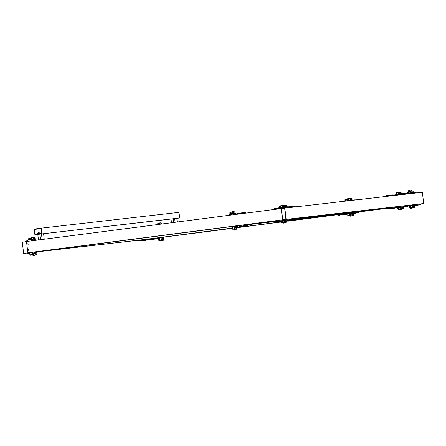 <?xml version="1.0" encoding="UTF-8"?>
<svg xmlns="http://www.w3.org/2000/svg" width="446" height="446" viewBox="0 0 446 446"><rect width="100%" height="100%" fill="white"/><g stroke="black" fill="none" stroke-linecap="round" stroke-linejoin="round"><path stroke-width="0.67" d="M282.535 219.845L286.176 219.376L284.81 208.115L281.175 208.583L282.535 219.845L281.175 208.583L26.481 241.537L27.847 252.798L282.535 219.845M285.914 219.064L284.637 208.477L281.432 208.895L282.714 219.482L285.914 219.064M416.636 205.316L420.578 204.675L420.494 203.973L423.7 203.56L422.34 192.298L284.81 208.115M286.176 219.376L423.7 203.56M297.711 218.1L410.353 205.143M281.432 208.895L284.643 208.527M231.429 228.436L163.738 237.166M173.455 235.901L175.194 235.689L173.455 235.901M177.095 235.432L178.829 235.215L177.095 235.432M163.347 237.177L231.424 228.374M237.216 227.622L280.679 222.002M288.11 221.038L337.611 214.632M386.727 208.26L358.84 211.889L386.732 208.282M396.856 206.972L397.274 206.916M408.67 205.439L409.601 205.299M237.216 227.683L280.696 222.058M288.116 221.099L337.616 214.693M358.846 211.95L386.738 208.343M396.862 207.033L397.241 206.983M408.681 205.5L409.116 205.444M276.464 220.692L27.847 252.798M40.229 251.226L41.969 251.009L40.229 251.226M43.864 250.752L45.603 250.54L43.864 250.752M28.711 250.401L28.577 249.269L28.711 250.401M28.031 244.77L27.897 243.639L28.031 244.77M28.834 250.351L28.711 249.292M28.148 244.72L28.031 243.661M42.175 233.788L41.495 228.157L34.214 229.099L34.9 234.73L179.699 217.971L179.019 212.341L41.495 228.157M41.316 228.519L34.476 229.406L35.078 234.362L41.913 233.475L41.316 228.519M173.115 218.819L176.794 218.378L177.235 222.03M176.755 218.35L179.699 217.971M34.9 234.73L37.849 234.39M39.9 234.15L41.456 233.972M43.569 233.732L171.074 219.064M34.476 229.406L41.327 228.62M41.456 233.96L43.569 233.704L41.456 233.96L42.125 239.474L44.232 239.223L43.569 233.704M37.815 234.429L39.928 234.172L37.815 234.429L38.484 239.948L40.597 239.692L39.928 234.172M175.127 222.303L174.681 218.635L176.794 218.378M171.047 219.109L173.154 218.852L171.047 219.109L171.487 222.777M38.205 233.955L38.702 233.894M39.365 233.804L39.683 233.765M39.962 233.726L39.722 232.979L37.603 233.269L38.323 233.219L38.406 233.871M39.761 232.979L38.323 233.219M37.536 233.319L37.615 233.972M39.527 233.074L39.605 233.726M41.818 232.689L41.177 232.851L41.824 232.723M41.177 232.851L41.255 233.503M38.127 232.639L39.198 232.511L38.127 232.639L38.172 233.002M419.803 204.72L419.719 204.017L420.494 203.973L420.578 204.675L411.106 205.745M410.437 205.823L410.348 205.115L410.604 205.796M411.513 205.678L411.429 204.976L410.515 205.093M411.429 204.976L412.416 204.853L412.505 205.561M419.719 204.017L412.416 204.853M415.293 205.684L416.174 205.561M416.012 205.578L416.542 205.517L416.012 205.578M415.349 205.606L415.884 205.539L415.349 205.606M415.337 205.455L416.202 205.489L414.847 205.645M414.111 205.734L414.646 205.667L414.111 205.734M413.247 205.695L416.62 205.154M411.965 205.98L412.494 205.913L411.965 205.98M411.101 205.94L413.213 205.684M291.918 219.46L292.922 219.337M297.12 218.841L277.211 221.266M281.086 220.781L281.922 220.675M283.979 220.419L287.709 219.956M284.358 220.352L285.306 220.24L284.358 220.352M276.542 221.339L276.626 220.608L276.71 221.316M282.887 220.514L282.803 219.811L276.626 220.608M282.803 219.811L283.282 219.75L283.366 220.458M289.733 219.683L289.644 218.98L283.282 219.75M289.644 218.98L290.156 218.919L290.246 219.622M297.543 218.78L297.454 218.077L290.156 218.919M297.454 218.077L297.789 218.757M296.384 219.27L295.81 219.337L296.384 219.27M295.062 219.287L297.175 219.031L295.012 219.164M294.232 219.516L293.663 219.588L294.232 219.516M294.371 219.504L293.1 219.588M291.177 219.884L290.602 219.95L291.177 219.884M289.855 219.9L291.968 219.644L289.805 219.761M283.238 220.848L282.669 220.915L283.238 220.848M281.922 220.865L284.03 220.608M280.344 221.205L279.776 221.272L280.344 221.205M280.484 221.188L279.023 221.222L281.136 220.965L278.109 221.578L279.932 221.344M278.527 221.445L277.958 221.511L278.527 221.445M278.644 221.433L277.206 221.456L279.045 221.227M289.025 220.129L288.456 220.196L289.025 220.129M287.709 220.146L289.816 219.889M408.982 193.832L408.904 193.151L418.515 192.025L419.045 192.009L419.128 192.666L419.045 192.009M418.515 192.025L418.599 192.728L418.27 192.053M410.972 192.889L411.056 193.592L418.354 192.756M411.056 193.592L410.064 193.715L409.98 193.012M410.883 192.572L410.236 192.65M413.029 192.326L412.383 192.404M413.42 192.293L415.02 192.243L413.782 192.388M415.304 192.22L417.166 191.997L415.304 192.22M275.176 208.644L275.093 209.369L275.009 208.667L288.2 207.011L296.255 206.085L296.345 206.788L296.01 206.113M288.713 206.95L288.796 207.658L296.094 206.816M288.796 207.658L288.283 207.719L288.2 207.011M281.833 207.786L281.917 208.488L281.443 208.55L281.354 207.847M275.26 209.347L281.443 208.55M279.558 207.903L275.678 208.583M280.339 207.797L282.452 207.546L280.372 207.975M288.272 206.833L290.385 206.582L288.3 207M291.333 206.47L293.446 206.214L291.366 206.649M293.485 206.225L295.592 205.968L293.518 206.398M286.126 207.083L288.239 206.827L286.165 207.262M297.716 218.139L410.359 205.182M297.722 218.189L398.529 206.593M232.137 229.116L231.496 228.943L231.413 228.291L231.887 228.151L148.579 239.011L149.248 238.922L149.048 237.261M36.143 251.929L149.248 238.922M37.018 251.884L138.544 240.204L138.461 240.929L139.13 240.851M25.673 241.721L25.589 241.018L25.673 241.721L26.492 241.615L22.3 242.156L23.66 253.417L26.872 253.049M275.918 220.842L35.948 251.89M277.195 221.35L275.996 221.489L275.912 220.787L276.464 220.714L35.435 251.895M30.551 252.531L23.66 253.417M410.359 205.205L408.14 205.439L408.224 206.141L399.281 207.195M397.291 206.894L396.851 206.95M337.611 214.615L288.11 221.021M280.673 221.98L237.216 227.605M231.424 228.352L159.378 237.673M397.776 206.749L396.845 206.888M386.721 208.198L358.829 211.811M337.6 214.554L288.099 220.96M280.657 221.924L237.211 227.544M237.356 225.899L236.815 225.96M236.419 225.977L275.923 220.865L275.533 220.915L275.455 221.64L276.124 221.567M246.019 224.795L275.377 220.999M297.727 218.222L398.534 206.632M401.896 207.819L400.43 208.003L398.696 209.904L397.353 208.288L397.224 207.2L397.408 206.816L398.534 206.654L396.31 206.888L396.399 207.591L387.451 208.644M386.721 208.182L357.502 211.939L357.592 212.642L338.336 215M386.71 208.12L347.785 213.155L348.449 213.071L348.376 212.452M297.733 218.278L386.704 208.042M246.025 224.851L275.433 221.467M297.164 218.969L348.449 213.071M247.502 224.734L275.438 221.517M297.175 219.019L337.745 214.353L337.834 215.05M234.027 214.682L233.866 213.361L235.477 213.177L235.611 214.264L235.042 214.554M236.419 225.955L236.469 226.356L237.066 226.284L236.425 226.005L236.793 225.966M232.617 226.445L231.089 226.68L230.905 227.059L231.279 228.229L231.887 228.151M233.955 229.222L236.263 229.283L237.194 227.376L237.066 226.284M234.652 229.467L235.583 227.56L235.404 226.089M233.866 213.361L232.528 211.744L231.903 212.145M230.231 213.718L229.344 214.191L229.534 215.267M235.477 213.177L234.139 211.56L232.528 211.744M232.165 227.432L232.288 228.491L232.656 226.903L232.171 227.421L232.678 226.875L232.963 228.91L232.7 226.875M232.957 228.915L232.294 228.503M232.723 227.454L233.041 228.129L232.723 227.454M232.996 227.644L232.583 227.728L233.052 228.096M233.057 228.068L232.634 228.112M233.013 227.683L232.583 227.728M231.218 214.716L230.983 212.675M231.24 214.71L230.576 214.303L230.939 212.703L230.448 213.233L230.576 214.303M231.006 213.255L231.323 213.929L231.006 213.255M230.448 213.233L230.956 212.675L231.201 214.716M231.279 213.444L230.866 213.528L231.329 213.896M231.34 213.863L230.911 213.913M231.296 213.478L230.866 213.528M231.056 226.685L232.137 226.54M231.379 226.64L231.708 226.596M229.913 213.757L229.796 212.798L230.487 212.603M229.796 212.798L230.415 212.72M231.569 229.01L232.282 228.887M231.496 228.943L232.305 228.915M281.359 205.45L280.645 205.751M282.619 222.922L283.689 223.022M283.316 223.173L285.273 222.861M279.436 207.262L279.508 207.674M279.558 206.414L279.112 206.938L279.157 207.819M279.118 206.927L279.564 206.392M281.158 221.461L281.225 221.874M280.829 221.138L280.952 222.197L281.56 222.599L280.958 222.208M287.152 222.102L286.299 222.208L287.152 222.102M286.248 222.214L287.564 222.052L286.248 222.214M284.827 205.584L284.487 205.628M349.157 213.729L349.547 215.373L350.149 215.306M347.629 199.395L348.371 199.301L348.56 200.589M348.967 200.533L348.281 199.312L347.891 199.362L348.711 200.159L348.571 200.544M344.764 201.218L344.914 200.538L346.168 200.377L347.908 198.476L349.296 200.494M347.445 200.912L347.612 199.407M348.293 199.301L347.713 199.379M347.908 198.476L349.519 198.292L350.902 200.282M352.518 213.634L351.643 216.015L350.032 216.198L347.925 214.794L346.653 214.961L346.319 214.074M350.913 213.846L350.032 216.198M349.435 215.178L350.205 215.29L350.155 213.929L350.272 214.827L349.553 215.373L350.227 215.295L350.567 213.885M347.83 200.772L347.975 200.432L347.685 200.851L347.395 200.655M347.467 199.808L348.081 200.237L347.796 200.834M347.975 200.432L347.685 200.851M347.612 199.786L348.22 200.221L348.131 200.722M347.69 199.73L348.097 200.232L347.824 200.834M347.78 199.713L348.248 200.343M348.025 200.037L347.735 199.836L347.897 200.706L348.008 200.254M347.897 199.825L348.175 200.087M347.813 200.522L347.629 200.739M347.791 199.886L348.092 199.925M347.607 200.678L347.473 199.919L347.607 200.678M347.501 200.115L347.635 200.393L347.501 200.115M349.547 214.972L349.692 214.632L349.408 215.05L349.112 214.855M349.185 214.008L349.803 214.437L349.541 215.033L349.82 214.431L349.346 213.929M349.692 214.632L349.408 215.05M349.329 213.985L349.937 214.42L349.675 215.017M349.48 213.913L349.965 214.543M349.742 214.236L349.803 214.704M349.536 214.721L349.352 214.939M349.329 214.877L349.196 214.125L349.329 214.877M349.218 214.314L349.357 214.593L349.218 214.314M347.685 215.92L348.538 215.819L347.685 215.92M348.588 215.808L347.278 215.97L348.588 215.808M346.575 199.351L345.533 199.479M348.008 214.794L347.038 214.916L347.155 215.875L348.917 215.663L348.872 215.329M347.791 199.68L348.237 200.215L347.93 200.851M347.546 199.568L347.886 199.362L347.557 199.607M347.852 199.791L348.014 200.717M349.385 213.929L349.513 215.033M349.575 213.991L349.731 214.916M345.076 199.702L347.021 199.462L344.864 199.802L345.198 200.499M346.67 199.579L346.726 200.048M345.455 199.724L345.533 200.382M397.035 193.006L397.107 194.595M396.21 193.274L396.488 194.88L397.102 194.807L396.382 194.729M398.891 207.239L398.891 209.001L398.211 209.079L398.824 209.007M403.463 207.061L403.206 208.477M401.69 207.842L401.874 207.457L403.485 207.273M398.206 209.074L397.994 207.312L398.601 207.217L398.278 207.267L399.092 208.065L398.869 208.99L398.1 208.884M401.155 208.856L400.307 209.715L398.696 209.904M395.819 195.348L395.635 194.088L396.572 192.181L398.183 191.997L399.337 192.862M401.824 193.558L400.213 193.742L399.95 193.419L401.556 193.235L401.846 193.709M401.556 193.235L398.674 193.581L396.572 192.181M397.52 194.54L396.957 193.006L396.293 193.101M397.782 207.719L397.637 208.059L397.943 207.641L398.395 208.148L398.139 208.745L397.899 207.652M397.943 207.641L398.417 208.143L398.139 208.745M398.094 207.624L398.534 208.131L398.295 208.728L398.551 208.131L398.189 207.58M398.495 208.622L398.317 208.327M398.038 207.791L398.256 208.444M397.977 207.764L398.339 207.947M398.334 208.293L398.178 208.622M398.178 207.73L398.479 207.931M398.473 208.276L398.345 208.605M397.815 207.836L397.949 208.594L397.815 207.836M397.927 208.399L397.994 208.098L397.927 208.399M396.059 193.519L395.92 193.859L396.226 193.441L396.678 193.949L396.288 194.517M396.226 193.441L396.695 193.943L396.422 194.545M396.36 193.425L396.817 193.932L396.572 194.528L396.834 193.932L396.472 193.38M396.343 193.603L396.539 194.244M396.26 193.564L396.622 193.748M396.678 194.216L396.461 194.417M396.488 193.531L396.756 193.731M396.098 193.636L396.232 194.389L396.098 193.636M396.21 194.2L396.277 193.899L396.21 194.2M399.298 192.527L401.06 192.315L399.298 192.527L399.415 193.486M401.913 208.901L402.599 208.817L401.913 208.901M399.973 193.419L401.155 193.28M398.049 207.63L398.178 208.739M398.668 207.267L398.936 208.533L398.1 208.929M397.938 207.513L398.278 207.267L397.927 207.474M396.332 193.43L396.901 193.921L396.606 194.556M396.572 193.971L396.661 194.261M396.221 193.308L396.561 193.068L397.107 193.447L397.169 194.59M396.277 193.107L397.046 193.006M397.079 194.64L396.488 194.88M397.102 194.796L396.382 194.679M396.868 193.926L396.806 194.294M402.599 208.817L401.74 208.923M400.982 207.936L400.43 208.003M403.195 208.483L401.177 208.873L403.184 208.483L401.952 208.55L401.874 207.897M401.071 208.739L401.952 208.55M403.084 208.416L403.006 207.764M400.999 208.672L400.915 208.014M29.364 253.395L26.955 253.707L29.369 253.473M36.795 252.603L37.096 252.564L36.795 252.598M36.851 252.592L36.762 251.884L36.193 251.951M36.762 251.884L37.096 252.564M26.866 253.005L27.122 253.685M29.469 252.67L27.033 252.982M35.295 254.867L36.159 254.772L35.831 251.895L35.529 251.929M29.386 253.618L28.505 253.729L29.408 253.757M157.154 238.928L155.163 239.112L158.938 238.432L138.628 240.901M143.35 240.366L144.326 240.255M146.416 240.015L150.441 239.524M154.349 239.039L155.152 238.933M147.921 239.814L146.974 239.926L147.921 239.814M143.751 240.294L143.668 239.591L140.445 239.959L140.529 240.667M143.668 239.591L145.652 239.351L145.736 240.054M147.347 239.87L147.264 239.162L145.652 239.351M147.264 239.162L151.233 238.682L151.317 239.385M152.683 239.207L152.593 238.504L151.233 238.682M152.593 238.504L154.578 238.264L154.667 238.967M157.393 238.616L157.31 237.913L154.578 238.264M157.31 237.913L158.302 237.79L158.386 238.493M159.384 237.757L158.302 237.79M138.461 240.929L138.377 240.221L140.445 239.959M139.949 241.085L140.523 241.018L139.949 241.085M139.375 241.013L141.237 240.79L139.375 241.013M142.101 240.84L142.67 240.773L142.101 240.84M141.521 240.762L143.383 240.545L141.521 240.762M145.156 240.478L145.73 240.411L145.156 240.478M144.582 240.4L146.444 240.177L144.582 240.4M153.095 239.513L153.664 239.441L153.095 239.513M152.521 239.435L154.377 239.212L152.521 239.435M155.989 239.151L156.557 239.084L155.989 239.151M157.806 238.917L158.38 238.85L157.806 238.917M158.876 238.738L156.981 238.878L158.893 238.638M151.278 239.747L151.846 239.68L151.278 239.747M152.443 239.524L154.377 239.212M245.428 225.553L243.354 225.866M246.911 225.503L245.473 225.654M247.335 225.442L247.246 224.734L246.03 224.879M247.246 224.734L247.58 225.414M237.356 225.854L237.606 226.535M243.784 225.737L243.7 225.035L237.517 225.832M243.7 225.035L244.692 224.912L244.776 225.615M245.852 225.492L245.763 224.79L244.692 224.912M245.763 224.79L246.097 225.464M244.653 225.983L244.118 226.05L244.653 225.983M245.11 225.782L243.371 225.999L245.11 225.782M242.836 226.217L242.301 226.284L242.836 226.217M243.544 226.05L241.554 226.233L243.393 226.005M242.089 226.328L241.554 226.395L242.089 226.328M242.579 226.256L241.581 226.245M242.747 226.306L242.217 226.373L242.747 226.306M243.505 226.072L241.693 226.384M243.99 226.178L243.455 226.245L243.99 226.178M246.136 225.932L245.601 225.994L246.136 225.932M240.271 226.568L239.736 226.629L240.271 226.568M240.979 226.395L238.989 226.579L240.829 226.351M342.556 214.515L343.526 214.403M345.622 214.158L349.647 213.673M353.55 213.188L354.353 213.082M358.244 212.58L357.592 212.642M347.127 213.963L346.18 214.074L347.127 213.963M342.957 214.442L342.874 213.74L339.646 214.108L339.735 214.81M342.874 213.74L344.853 213.495L344.942 214.203M346.553 214.013L346.464 213.311L344.853 213.495M346.464 213.311L350.433 212.831L350.523 213.534M351.883 213.355L351.799 212.653L350.433 212.831M351.799 212.653L353.784 212.413L353.868 213.116M356.599 212.764L356.51 212.056L353.784 212.413M356.51 212.056L357.502 211.939M358.662 212.519L358.578 211.817L358.913 212.491M337.667 215.072L337.577 214.37L339.646 214.108M339.155 215.234L339.724 215.167L339.155 215.234M338.581 215.156L340.437 214.939L338.581 215.156M341.302 214.989L341.876 214.922L341.302 214.989M340.727 214.911L342.589 214.693L340.727 214.911M344.362 214.621L344.931 214.554L344.362 214.621M343.788 214.548L345.65 214.325L343.788 214.548M352.295 213.656L352.87 213.589L352.295 213.656M351.721 213.584L353.583 213.361L351.721 213.584M355.189 213.3L355.763 213.233L355.189 213.3M356.36 213.076L354.364 213.255L356.203 213.032M357.012 213.065L357.58 212.998L357.012 213.065M356.432 212.987L358.294 212.764L356.432 212.987M350.478 213.89L351.047 213.824L350.478 213.89M351.649 213.667L349.653 213.851L351.493 213.623M292.37 219.683L291.963 219.599M276.849 221.662L275.622 221.617M275.455 221.64L275.533 220.915M295.291 219.571L294.722 219.644L295.291 219.571M294.265 219.549L294.706 219.493M293.145 219.822L292.576 219.889L293.145 219.822M293.814 219.655L292.559 219.739M290.084 220.185L289.515 220.252L290.084 220.185M289.393 220.079L290.759 220.017L289.499 220.107M279.257 221.511L278.683 221.578L279.257 221.511M277.44 221.746L276.866 221.813L277.44 221.746M395.39 207.775L396.399 207.591M394.364 207.847L393.478 207.953L394.364 207.847M386.782 208.717L386.866 207.992L386.95 208.695M387.858 208.577L387.775 207.875L386.866 207.992M387.775 207.875L388.767 207.752L388.851 208.46M396.148 207.619L396.065 206.916L388.767 207.752M396.923 207.574L396.84 206.872L396.929 207.574M389.793 208.828L390.328 208.761L389.793 208.828M389.235 208.745L389.882 208.661M391.616 208.589L392.145 208.522L391.616 208.589M392.357 208.477L392.893 208.41L392.357 208.477M392.854 208.265L393.333 208.21M391.7 208.499L392.235 208.438L391.7 208.499M391.683 208.354L392.547 208.388L391.192 208.538M390.462 208.633L390.991 208.566L390.462 208.633M389.598 208.594L393.305 208.026M388.31 208.879L388.845 208.812L388.31 208.879M387.446 208.84L389.559 208.583M394.175 208.243L394.71 208.176L394.175 208.243M393.316 208.204L395.424 207.947M291.957 219.538L292.375 219.493M297.159 218.919L295.046 219.148L297.175 219.031M292.899 219.426L289.867 219.7L291.968 219.644M281.209 220.815L279.006 221.082L281.136 220.965M275.996 221.489L276.671 221.417M295.837 219.421L295.269 219.488L295.837 219.421M294.812 219.399L295.252 219.343M293.691 219.672L293.117 219.739L293.691 219.672M290.63 220.034L290.062 220.101L290.63 220.034M289.605 220.006L290.045 219.956M279.804 221.355L279.229 221.428L279.804 221.355M278.666 221.428L279.213 221.277M277.981 221.595L277.412 221.662L277.981 221.595M276.119 221.762L277.395 221.511M407.22 206.325L408.224 206.141M406.189 206.398L405.303 206.504L406.189 206.398M398.607 207.273L398.523 206.565L398.774 207.245M399.688 207.128L399.599 206.426L398.691 206.543M399.599 206.426L400.592 206.303L400.675 207.011M407.978 206.169L407.889 205.467L400.592 206.303M408.664 205.422L408.753 206.124L408.67 205.422M403.468 207.134L404.344 207.011M404.182 207.028L404.717 206.961L404.182 207.028M404.678 206.816L405.158 206.76M403.524 207.055L404.059 206.989L403.524 207.055M403.513 206.905L404.371 206.938L403.022 207.095M402.286 207.184L402.822 207.117L402.286 207.184M401.422 207.145L405.13 206.576M400.134 207.429L400.67 207.362L400.134 207.429M399.276 207.39L401.383 207.134M406.005 206.793L406.535 206.727L406.005 206.793M405.141 206.754L407.254 206.498M274.541 209.442L274.463 208.823L275.02 208.745M275.634 208.472L275.093 208.656M291.344 206.548L290.798 206.71M273.983 209.514L273.922 208.973L274.474 208.901M275.093 208.622L274.552 208.806M290.798 206.699L288.294 206.977M244.581 212.909L246.047 212.742L246.097 213.121M235.906 213.89L235.973 214.431L235.906 213.89L242.25 213.065L244.564 212.798L244.631 213.311M244.637 212.575L243.917 212.798M239.97 213.182L239.257 213.456M243.901 212.675L240.026 213.355M239.229 213.288L237.439 213.69M397.146 195.192L397.074 194.601L406.691 193.475L407.22 193.452L407.287 194.027L407.22 193.452M397.943 194.289L399.806 194.071L397.943 194.289M401.205 193.776L400.558 193.854M402.443 193.642L403.19 193.692L401.952 193.837M403.574 193.832L405.67 193.436L403.201 193.742M385.311 196.558L385.249 196.05L394.866 194.924L395.396 194.902L395.451 195.387L395.396 194.902M386.119 195.738L387.975 195.521L386.119 195.738M388.265 195.493L390.127 195.27L388.265 195.493M390.618 195.092L391.365 195.142L390.127 195.287M393.093 194.835L391.371 195.192M391.75 195.281L392.447 194.913M356.343 199.741L354.603 199.959L356.343 199.741M354.603 199.97L352.786 200.193L354.721 199.886M349.898 200.628L352 200.299L350.01 200.483M343.693 201.302L341.954 201.52L343.693 201.302M340.632 201.664L338.899 201.882L340.632 201.664M338.486 201.915L336.747 202.127L338.486 201.915M35.139 239.942L35.563 239.892L35.619 240.355M25.589 241.018L27.83 240.728M27.808 240.55L26.955 240.84M163.347 237.16L163.392 237.562L163.989 237.489L163.353 237.211L163.721 237.166M157.906 238.911L158.202 239.435L158.809 239.357M160.878 240.427L163.186 240.489L164.122 238.582L163.989 237.489M161.575 240.673L162.511 238.766L162.333 237.294M160.711 224.171L159.451 222.95L158.832 223.351M162.316 223.959L161.062 222.766L159.451 222.95M159.858 240.121L159.646 238.075L159.841 240.121L159.222 239.708L159.579 238.108L159.094 238.638L159.222 239.708M159.646 238.66L159.969 239.335L159.646 238.66M159.099 238.627L159.646 238.075M159.924 238.85L159.512 238.933L159.975 239.301M159.98 239.268L159.556 239.318M159.941 238.889L159.512 238.933M158.614 224.438L157.906 223.881M158.09 224.511L157.789 224.55M158.536 224.45L157.862 223.909L157.343 224.606M157.377 224.438L157.884 223.881L158.57 224.444M156.802 224.672L156.724 224.004L157.41 223.808M156.724 224.004L157.338 223.925M158.954 240.327L159.361 240.271L158.954 240.327M158.514 240.216L159.211 240.093M159.161 240.4L158.419 240.149L159.233 240.121M158.419 240.149L158.341 239.496M32.296 253.021L32.58 254.627L33.299 254.543M32.313 253.06L32.653 252.821L33.194 253.2L33.305 254.086L32.591 254.627L33.26 254.555L33.127 252.759M30.663 238.655L31.404 238.554L31.582 239.887L31.142 240.394L30.858 240.427L30.919 238.621M30.752 240.277L31.543 240.349L31.343 238.565L30.936 238.616L31.744 239.413L31.521 240.344L30.752 240.232M30.858 240.427L31.582 240.344M34.465 252.386L33.601 252.135L34.465 252.386L34.42 252.007M33.049 240.684L33.01 240.366L32.915 240.701M28.048 241.331L27.947 239.792L29.202 239.63L30.941 237.735L32.279 239.346L32.413 240.433L33.01 240.366M32.307 240.779L32.413 240.433M31.326 238.56L30.746 238.632M30.941 237.735L32.552 237.545L33.89 239.162L34.063 240.556M35.429 251.879L35.613 253.361L34.677 255.268L33.065 255.452L30.958 254.053L29.687 254.214L29.419 253.891L29.503 252.665L34.197 252.068M33.868 252.458L33.996 253.545L33.065 255.452M30.863 240.026L31.008 239.686L30.724 240.104L30.428 239.909M30.501 239.062L31.114 239.491L30.83 240.087M31.008 239.686L30.724 240.104M30.646 239.039L31.253 239.474L31.164 239.981M30.674 238.984L31.136 239.491L30.858 240.087M30.813 238.967L31.281 239.597M31.058 239.29L30.768 239.095L30.93 239.959M30.93 239.078L31.209 239.34M30.846 239.775L30.663 239.993M30.64 239.931L30.512 239.179L30.64 239.931M30.534 239.374L30.668 239.647L30.534 239.374M32.58 254.226L32.725 253.891L32.441 254.304L32.145 254.108M32.218 253.261L32.837 253.69L32.575 254.287L32.853 253.69L32.38 253.189M32.725 253.891L32.441 254.304M32.363 253.239L32.971 253.674L32.709 254.27M32.513 253.172L32.998 253.796M32.491 253.295L32.837 253.958M32.569 253.98L32.385 254.192M32.486 253.289L32.775 253.495M32.363 254.131L32.229 253.378L32.363 254.131M32.251 253.573L32.391 253.846L32.251 253.573M30.244 252.52L29.369 252.681M30.122 252.587L29.798 252.626M30.718 255.173L31.571 255.073L30.718 255.173M31.621 255.067L30.311 255.229L31.621 255.067M29.609 238.604L28.566 238.733M31.042 254.047L30.072 254.17L30.189 255.134L31.95 254.922L31.906 254.588M30.663 238.989L31.276 239.474L30.964 240.11M31.047 239.97L31.237 239.48L30.824 239.14M30.59 238.861L30.434 239.112M32.424 253.183L32.547 254.287M33.132 252.759L33.238 254.543L32.469 254.432M32.647 252.821L32.151 253.311M32.608 253.244L32.77 254.17M28.109 238.961L30.055 238.716L27.925 239.045L28.232 239.753M29.704 238.833L29.759 239.301M28.488 238.984L28.566 239.636M285.434 207.351L285.106 206.537L283.84 206.699L281.733 205.299L281.114 205.701M284.336 205.706L283.349 205.115L281.733 205.299M286.722 206.353L285.111 206.537L286.722 206.353L286.99 206.676L285.379 206.86M283.165 222.771L283.857 223.022L285.596 221.121L286.85 220.96L286.973 220.045M287.04 220.575L288.623 220.179M288.651 220.391L288.06 220.82M288.083 220.82L288.2 221.779L286.438 221.996L286.326 221.032L288.467 220.776M283.857 223.022L285.468 222.833L286.404 221.695M280.902 207.585L279.664 206.771L280.205 206.225L280.986 207.574M280.322 207.697L280.473 206.972L280.322 207.697M279.659 206.788L279.91 208.031M280.16 206.23L280.935 207.585M280.489 206.994L280.077 207.083L280.54 207.451M280.545 207.418L280.121 207.468M280.506 207.033L280.077 207.083M282.145 222.465L282.591 220.926M282.039 221.896L282.19 221.171L282.039 221.896M281.487 220.725L281.498 222.047L282.106 222.448L282.508 220.937M282.541 220.932L282.123 222.47L281.504 222.058M282.207 221.194L281.794 221.283L282.257 221.651M282.268 221.617L281.839 221.668M282.223 221.233L281.794 221.283M287.698 221.952L286.845 222.052L287.698 221.952M286.795 222.063L288.105 221.902L286.795 222.063M285.864 205.467L285.033 205.478M286.644 206.292L285.434 206.498L286.46 206.381M284.548 206.609L285.434 206.498M286.349 205.578L284.152 205.918L284.481 206.615M286.477 205.595L284.364 205.818M282.786 206.002L286.293 205.428L286.667 206.281M285.958 205.695L286.037 206.347M284.738 205.84L284.816 206.498M408.051 191.864L408.865 191.557L408.937 193.146M408.034 191.825L408.319 193.43L408.926 193.358L408.33 193.43M410.716 205.79L410.716 207.552L410.036 207.63L410.755 207.546M415.287 205.612L415.126 206.208L414.256 206.303L415.009 206.297L414.958 207.184L413.152 207.423L414.507 207.267M413.721 206.37L412.26 206.554L410.521 208.455L409.183 206.838L409.049 205.751L409.233 205.372L410.365 205.221M413.514 206.392L413.698 206.007L415.31 205.823M410.036 207.624L409.818 205.862L410.432 205.773M412.979 207.407L412.132 208.265L410.521 208.455M407.7 193.982L407.466 192.639L408.397 190.732L410.008 190.548L411.167 191.412M413.654 192.109L412.043 192.293L411.775 191.97L413.386 191.786L413.671 192.265M413.386 191.786L410.515 192.131L408.397 190.732M409.344 193.09L408.781 191.557L408.118 191.652M409.606 206.269L409.461 206.609L409.768 206.191L410.225 206.699L409.969 207.295L409.723 206.203M409.768 206.191L410.242 206.699L409.963 207.295M409.902 206.18L410.359 206.682L410.097 207.279L410.376 206.682L409.902 206.18L410.147 207.306M410.32 207.173L410.147 206.877M409.857 206.336L410.086 206.994M409.802 206.314L410.169 206.498M410.225 206.966L410.002 207.173M410.036 206.281L410.303 206.487M410.298 206.827L410.169 207.156M409.645 206.386L409.779 207.145L409.645 206.386M409.751 206.95L409.824 206.649L409.751 206.95M408.993 193.14L409.199 192.416L408.391 191.618L407.744 192.41L408.051 191.992L408.508 192.499L408.112 193.068M408.068 191.992L408.525 192.494L408.246 193.096M408.185 191.981L408.642 192.482L408.397 193.079L408.659 192.482L408.296 191.931M408.151 192.142L408.363 192.795M408.084 192.115L408.447 192.298M408.503 192.767L408.285 192.973M408.313 192.081L408.586 192.282M408.642 192.75L408.452 192.956M407.923 192.187L408.057 192.945L407.923 192.187M408.034 192.75L408.101 192.449L408.034 192.75M411.123 191.078L412.885 190.866L411.123 191.078L411.24 192.036M413.737 207.451L414.423 207.368L413.737 207.451M411.803 191.97L413.002 191.83L412.885 190.866M409.768 206.063L410.108 205.818L410.654 206.197L410.76 207.083L410.699 207.541L409.924 207.435M410.498 205.818L410.76 207.083L409.924 207.479M410.103 205.818L409.623 206.253M408.157 191.981L408.731 192.471L408.285 193.09M408.402 192.521L408.491 192.811M408.91 193.19L408.207 193.28M408.926 193.352L408.207 193.235M408.692 192.477L408.631 192.845M412.823 206.487L414.256 206.303L412.823 206.487M413.782 207.1L415.009 207.039L413.782 207.1L413.698 206.448M414.914 206.966L414.836 206.314M412.823 207.223L412.745 206.565M419.965 203.989L420.048 204.692M417.06 205.4L415.371 205.606M416.597 205.311L415.845 205.205M413.955 205.416L414.607 205.338M411.809 205.662L412.455 205.584M417.344 205.037L417.991 204.959M296.512 219.254L294.053 219.616M295.77 219.008L296.417 218.93M292.916 219.532L295.023 219.276M293.624 219.254L294.271 219.176M291.305 219.867L290.77 220.017M290.563 219.622L291.21 219.538M282.63 220.586L283.277 220.508M279.737 220.943L280.383 220.865M277.206 221.456L279.012 221.093M279.018 221.043L278.56 221.099M277.914 221.177L277.2 221.394M288.417 219.867L289.064 219.789M409.071 193.129L409.149 193.815M411.63 192.622L409.573 193.062M413.776 192.377L411.703 192.806M414.267 192.198L413.62 192.276M415.02 192.243L413.799 192.527M414.931 192.17L415.254 192.142M416.419 191.947L415.772 192.025M417.166 191.997L415.081 192.416M276.988 208.087L276.342 208.165M277.496 208.343L275.645 208.533M278.806 207.853L278.159 207.931M281.699 207.496L281.052 207.574M282.452 207.546L280.356 207.942M289.638 206.531L288.991 206.609M292.699 206.163L292.046 206.242M293.446 206.214L291.35 206.609M294.845 205.918L294.198 205.996M295.592 205.968L293.501 206.364M287.486 206.777L286.839 206.855M288.239 206.827L286.142 207.223M235.583 227.56L237.194 227.376M233.002 229.216L232.678 226.568L233.002 229.216M234.992 226.903L235.165 228.369M232.043 227.243L232.762 226.445L233.096 229.316L232.21 228.709M234.445 229.166L235.137 228.542L235.243 227.605L234.496 226.351L232.405 226.596L231.953 227.978L232.712 229.261L234.451 229.166L234.105 226.289M231.284 215.017L230.961 212.368L231.284 215.017M233.275 212.703L233.442 214.164M231.045 215.072L230.487 214.504M230.32 213.043L231.039 212.246L231.691 214.983M233.074 214.805L232.394 212.09L231.039 212.246L230.348 212.87L230.236 213.779L231.028 215.072M279.765 206.069L278.995 207.83M278.984 206.749L279.882 205.957M280.657 221.166L281.933 222.816M282.106 222.866L280.874 222.409M280.623 221.171L281.248 222.888L283.115 222.866M350.857 199.903L349.246 200.092M352.574 214.102L350.963 214.292M351.961 199.055L352.167 200.365L351.069 198.442M353.678 213.255L353.845 214.716M352.262 215.613L353.126 215.513L353.633 213.177M347.495 199.786L348.315 200.209L348.259 200.683M349.212 213.985L349.642 213.785M349.815 213.902L349.357 215.05M401.093 208.778L399.566 208.951M399.237 192.694L397.626 192.884M398.094 207.284L398.601 207.223M396.377 193.085L396.973 193.012M400.252 192.298L398.88 192.243M396.176 193.452L396.979 193.91L396.271 194.517M139.537 240.784L139.453 240.082M144.744 240.177L144.66 239.469M153.675 239.089L153.586 238.387M139.124 241.046L141.237 240.79M141.276 240.801L143.383 240.545M144.331 240.433L146.444 240.177M155.163 239.112L156.964 238.744M156.964 238.733L158.921 238.493M150.447 239.703L154.361 239.073M243.371 225.999L245.484 225.743M245.478 225.721L246.967 225.687M338.743 214.933L338.653 214.231M343.95 214.32L343.86 213.617M352.875 213.238L352.792 212.53M338.33 215.195L340.437 214.939M340.476 214.944L342.589 214.693M343.537 214.582L345.65 214.325M351.47 213.617L353.583 213.361M354.364 213.255L358.294 212.764M349.653 213.851L351.454 213.483M291.913 219.677L292.364 219.622M292.359 219.577L291.963 219.616M276.102 221.617L276.654 221.545M392.519 208.46L390.852 208.583M392.937 208.115L395.407 207.808M392.948 208.204L392.19 208.104M390.306 208.31L390.952 208.232M388.154 208.561L388.806 208.483M394.024 207.925L394.671 207.847M276.08 220.764L276.163 221.467M295.007 219.137L292.905 219.471M405.314 206.805L403.546 207.05M404.762 206.665L407.237 206.359M404.773 206.76L404.02 206.654M402.13 206.866L402.777 206.782M399.984 207.111L400.631 207.033M405.849 206.476L406.496 206.398M274.63 208.795L274.708 209.419M275.082 208.544L275.734 208.327M277.568 208.087L275.628 208.394M290.786 206.621L291.444 206.403M274.089 208.951L274.151 209.492M274.535 208.695L275.193 208.477M290.909 206.548L290.396 206.682M242.317 213.612L242.25 213.065M236.073 213.868L236.135 214.409M244.38 213.344L244.319 212.826M243.243 212.948L243.31 213.483M245.846 213.155L245.802 212.77M245.384 212.625L244.575 212.859M239.229 213.283L239.942 213.054M239.993 213.322L239.246 213.422M241.336 212.865L240.684 212.943M241.844 213.121L239.987 213.311M243.154 212.63L242.507 212.709M238.772 213.21L238.125 213.288M239.246 213.433L237.423 213.656M398.228 195.069L398.155 194.462M397.241 194.579L397.314 195.175M406.518 194.116L406.445 193.503M399.142 194.339L399.22 194.958M406.691 193.475L406.763 194.088M399.053 194.021L398.406 194.099M399.806 194.071L397.743 194.512M401.952 193.826L399.878 194.255M403.19 193.692L401.969 193.977M403.1 193.62L403.675 193.62M404.923 193.386L404.277 193.464M405.67 193.436L403.597 193.826M386.392 196.43L386.325 195.911M385.416 196.028L385.478 196.535M394.682 195.476L394.615 194.947M387.318 195.788L387.384 196.318M394.866 194.924L394.927 195.448M387.228 195.471L386.582 195.549M387.998 195.66L385.918 195.961M389.38 195.225L388.728 195.303M390.127 195.27L388.053 195.705M391.365 195.142L390.144 195.426M391.276 195.069L391.85 195.069M393.846 194.885L391.766 195.276M356.7 199.847L355.763 199.953M35.373 240.383L35.318 239.92M26.922 240.667L27.635 240.439M27.825 240.695L26.938 240.807M162.511 238.766L164.122 238.582M159.924 240.422L159.607 237.774L159.924 240.422M161.92 238.108L162.088 239.574M158.966 238.448L159.685 237.651L160.025 240.522L159.133 239.909M161.38 240.366L161.039 237.495L159.328 237.802L158.882 239.184L159.64 240.461L161.72 240.227L162.171 238.805L161.859 237.941L161.039 237.495M158.821 224.416L157.182 224.628M160.203 223.909L159.311 223.295M157.248 224.249L157.968 223.452L158.982 224.394M33.89 239.162L32.279 239.346M35.613 253.361L33.996 253.545M32.463 252.832L33.043 252.759M34.994 238.309L35.162 239.77M34.716 240.472L34.102 237.696M36.711 252.508L36.879 253.975M35.831 251.895L36.65 252.341L36.962 253.205L36.856 254.148L36.159 254.772M30.529 239.039L31.348 239.463L30.674 240.104M32.246 253.239L32.391 254.304M284.732 222.069L286.343 221.885M285.596 221.121L286.326 221.038M287.257 220.915L286.85 220.96M281.192 207.552L280.172 205.918L279.698 208.059M282.485 206.258L282.664 207.685L281.593 205.645L282.418 206.091L282.697 207.68M279.53 206.593L280.25 205.796L281.354 207.529M281.248 220.798L282.803 220.904M284.202 220.458L284.37 221.918M282.965 220.881L282.301 222.872L281.415 222.259M281.225 220.764L281.788 222.738L283.662 222.716L284.169 220.396M286.014 205.455L284.671 205.623M412.812 206.487L412.26 206.554M412.918 207.329L411.396 207.501M411.061 191.245L409.45 191.434M408.202 191.635L408.798 191.563M412.751 207.869L414.15 207.407M412.076 190.849L410.705 190.793M408.006 192.003L408.804 192.46L408.096 193.068M173.6 222.504L173.154 218.852M37.67 233.23L39.845 232.99M41.801 232.528L41.311 232.756M39.198 232.511L39.242 232.868M415.36 205.439L413.23 205.55M411.084 205.801L413.197 205.545M418.749 205.06L416.62 205.177M281.9 220.72L284.013 220.469M287.692 220.006L289.8 219.75M233.096 214.805L233.526 213.4L233.213 212.536L232.394 212.09M278.967 207.83L279.006 206.576L279.926 205.924M352.195 200.365L351.593 198.576L350.216 198.537M353.126 215.513L353.823 214.894L353.672 213.171M347.897 199.362L347.401 199.853M349.118 214.052L349.313 213.712M349.82 215.334L349.24 215M347.06 199.334L344.886 199.791M401.79 209.219L400.926 209.319M399.744 192.142L400.274 192.298M401.177 193.28L401.06 192.315M397.799 207.702L398.284 207.267M398.484 209.04L397.899 208.695M396.561 193.068L396.081 193.503M396.182 194.495L396.767 194.841M28.505 253.729L29.364 253.417M139.107 240.907L141.22 240.65M141.259 240.656L143.367 240.405M144.314 240.294L146.427 240.037M155.147 238.967L156.981 238.688M150.43 239.563L152.27 239.279M243.354 225.854L245.467 225.598M241.554 226.233L243.371 225.81M240.807 226.345L241.548 226.05M244.759 225.977L243.064 226.273M245.473 225.665L246.95 225.548M238.989 226.579L240.807 226.155M338.313 215.05L340.421 214.799M340.46 214.805L342.573 214.548M343.52 214.442L345.628 214.186M351.454 213.478L353.567 213.221M354.347 213.116L356.187 212.831M356.187 213.021L358.277 212.625M349.636 213.712L351.47 213.428M388.968 208.8L390.925 208.605M391.716 208.499L393.489 208.254M391.711 208.338L389.581 208.449M387.429 208.7L389.542 208.444M294.6 219.465L295.977 219.404M403.535 206.888L401.406 207M399.259 207.251L401.367 206.994M241.91 212.859L239.97 213.171M239.346 213.205L237.406 213.517M25.422 241.041L25.506 241.743M157.154 224.628L157.968 223.452L159.322 223.295L160.365 224.215M34.732 240.466L35.245 239.006L34.933 238.142L34.493 237.757L33.249 237.796M30.557 240.054L31.136 240.394M32.853 254.594L32.274 254.259M30.094 238.593L27.925 239.045M279.664 208.065L279.709 206.136L281.604 205.639M284.202 220.391L284.347 222.097L283.662 222.716M413.626 207.769L414.178 207.401M411.569 190.693L412.104 190.849M410.314 207.591L409.723 207.245M408.006 193.046L408.592 193.391M412.907 207.29L413.464 207.396"/></g></svg>
